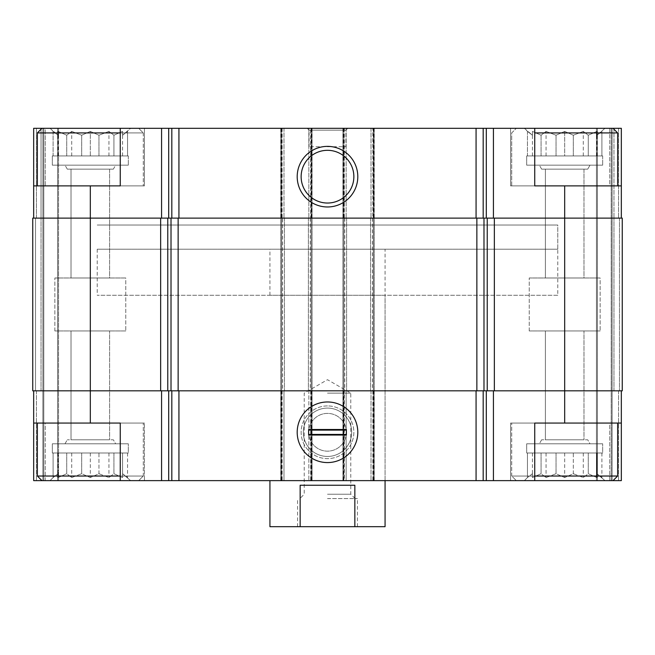 <?xml version="1.0" encoding="UTF-8"?>
<svg xmlns="http://www.w3.org/2000/svg" width="655" height="655" viewBox="0 0 655 655"><rect width="100%" height="100%" fill="white"/><g stroke="black" fill="none" stroke-linecap="round" stroke-linejoin="round"><path stroke-width="0.49" stroke-dasharray="3.27 2.46" d="M90.316 155.947L108.935 155.947L71.706 155.947L90.316 155.947L90.316 131.385L98.954 135.233L108.935 131.385L113.921 135.233L122.559 131.385L122.559 135.233L130.615 128.315L50.017 128.315L130.615 128.315L50.017 128.315L130.615 128.315L122.559 135.233L122.559 131.385L113.921 135.233L108.935 131.385L98.954 135.233L90.316 131.385L81.678 135.233L90.316 131.385L98.954 135.233L108.935 131.385L113.921 135.233L122.559 131.385L122.559 135.233L127.545 131.385L122.559 135.233L122.559 131.385L113.921 135.233L108.935 131.385L98.954 135.233L90.316 131.385L81.678 135.233L71.706 131.385L81.678 135.233L90.316 131.385L90.316 155.947M66.72 155.947L81.678 155.947L53.096 155.947L66.72 155.947L66.72 135.233L71.706 131.385L66.72 135.233L58.082 131.385L66.72 135.233L71.706 131.385L81.678 135.233L71.706 131.385L66.72 135.233L58.082 131.385L58.082 135.233L58.082 131.385L66.72 135.233L66.72 155.947M113.921 155.947L98.954 155.947L127.545 155.947L113.921 155.947L113.921 135.233L113.921 155.947M128.315 155.947L52.326 155.947L128.315 155.947L52.326 155.947L128.315 155.947L128.315 165.158L52.326 165.158L128.315 165.158L52.326 165.158L128.315 165.158L128.315 155.947M53.096 131.385L58.082 135.233L53.096 131.385L58.082 135.233L58.082 131.385L58.082 135.233L50.017 128.315L53.096 131.385L53.096 155.947L58.082 155.947L53.096 155.947L53.096 131.385M564.684 155.947L546.065 155.947L564.684 155.947L564.684 131.385L573.322 135.233L583.294 131.385L588.28 135.233L596.918 131.385L596.918 135.233L604.983 128.315L524.385 128.315L604.983 128.315L524.385 128.315L604.983 128.315L596.918 135.233L596.918 131.385L588.28 135.233L583.294 131.385L573.322 135.233L564.684 131.385L556.046 135.233L564.684 131.385L573.322 135.233L583.294 131.385L588.28 135.233L596.918 131.385L596.918 135.233L601.904 131.385L596.918 135.233L596.918 131.385L588.28 135.233L583.294 131.385L573.322 135.233L564.684 131.385L556.046 135.233L546.065 131.385L556.046 135.233L564.684 131.385L564.684 155.947M541.079 155.947L556.046 155.947L527.455 155.947L541.079 155.947L541.079 135.233L546.065 131.385L541.079 135.233L532.441 131.385L541.079 135.233L546.065 131.385L556.046 135.233L546.065 131.385L541.079 135.233L532.441 131.385L532.441 135.233L532.441 131.385L541.079 135.233L541.079 155.947M588.28 155.947L573.322 155.947L601.904 155.947L588.28 155.947L588.28 135.233L588.28 155.947M602.674 155.947L526.685 155.947L602.674 155.947L526.685 155.947L602.674 155.947L602.674 165.158L526.685 165.158L602.674 165.158L526.685 165.158L602.674 165.158L602.674 155.947M527.455 131.385L532.441 135.233L527.455 131.385L532.441 135.233L532.441 131.385L532.441 135.233L524.385 128.315L527.455 131.385L527.455 155.947L532.441 155.947L527.455 155.947L527.455 131.385M601.904 155.947L596.918 155.947L601.904 155.947L601.904 131.385L601.904 155.947M127.545 155.947L122.559 155.947L127.545 155.947L127.545 131.385L127.545 155.947M120.25 185.881L120.25 128.315L41.961 128.315L138.68 128.315L143.281 132.916L37.351 132.916L143.281 132.916L37.351 132.916L37.351 185.881L143.281 185.881L37.351 185.881M33.667 218.123L33.667 128.315L33.667 218.123L33.667 128.315L33.667 218.123L90.316 218.123L33.667 218.123L33.667 128.315L144.436 128.315L45.236 128.315L45.236 185.881L144.436 185.881L120.258 185.881L120.258 128.315L120.258 185.881L144.436 185.881L33.667 185.881L45.236 185.881L45.236 128.315L41.961 128.315L37.351 132.916M120.258 128.315L373.325 128.315L372.867 128.315L372.867 218.123L372.4 218.123L372.4 390.822L372.867 390.822L371.025 390.822L621.333 390.822L33.667 390.822L33.667 423.065L45.236 423.065L45.236 480.631L144.436 480.631L45.236 480.631L45.236 423.065L33.667 423.065L33.667 480.631L138.68 480.631L120.25 480.631L120.25 423.065M120.258 423.065L144.436 423.065L120.258 423.065L120.258 480.631L120.258 423.065L33.667 423.065M617.649 423.065L511.719 423.065L617.649 423.065L511.719 423.065L617.649 423.065L617.649 476.029L511.719 476.029L617.649 476.029L613.039 480.631L516.32 480.631L621.333 480.631L621.333 390.822L621.333 423.065L609.764 423.065L621.333 423.065L621.333 480.631L596.459 480.631L621.325 480.631M609.764 480.631L609.764 423.065L510.564 423.065L609.764 423.065L609.764 480.631L510.564 480.631L609.764 480.631M120.258 480.631L534.742 480.631L534.742 423.065L534.742 480.631L534.742 423.065L510.564 423.065L621.333 423.065M372.867 128.315L534.742 128.315L534.742 185.881L534.742 128.315L534.742 185.881L510.564 185.881L621.333 185.881L510.564 185.881L609.764 185.881L609.764 128.315L621.333 128.315L621.333 185.881L609.764 185.881L609.764 128.315L613.039 128.315L516.32 128.315L613.039 128.315L617.649 132.916L534.742 132.916M33.667 390.822L33.667 480.631L33.667 390.822L33.667 480.631L33.667 390.822L283.975 390.822L283.975 480.631L283.975 390.822L282.133 390.822L282.133 480.631M621.325 390.822L612.114 390.822L621.333 390.822L621.333 480.631M385.066 249.211L269.934 249.211L385.066 249.211L385.066 480.631L269.934 480.631L385.066 480.631L385.066 295.258L269.934 295.258L385.066 295.258M33.675 480.631L43.803 480.631L33.675 480.631M42.886 128.315L33.675 128.315L41.036 128.315L41.036 218.123L33.675 218.123L42.886 218.123L35.517 218.123L42.886 218.123L42.886 480.631L42.886 128.315L42.886 480.631L42.886 128.315L42.886 218.123L42.886 128.315L58.541 128.315L42.886 128.315L42.886 480.631L42.886 128.315L33.675 128.315L42.886 128.315L42.886 218.123L41.036 218.123L42.886 218.123L42.886 390.822L33.675 390.822L42.886 390.822L42.886 480.631L58.541 480.631L42.878 480.631M42.886 480.631L41.036 480.631L42.886 480.631L42.886 390.822L41.036 390.822L42.878 390.822M58.541 480.631L57.624 480.631L58.541 480.631L58.541 128.315L58.541 480.631L58.541 128.315L57.624 128.315L58.541 128.315L58.541 480.631M280.758 480.631L281.675 480.631L280.758 480.631L280.758 128.315L281.675 128.315L280.758 128.315L280.758 480.631M312.075 480.631L311.15 480.631L312.075 480.631L312.075 128.315L311.15 128.315L312.075 128.315L312.075 480.631M342.925 480.631L343.85 480.631L342.925 480.631L342.925 128.315L343.85 128.315L342.925 128.315L342.925 480.631M374.242 480.631L373.325 480.631L374.242 480.631L374.242 128.315L373.325 128.315L374.242 128.315L374.242 480.631M534.742 480.631L510.564 480.631L534.742 480.631L516.32 480.631L511.719 476.029L534.742 476.029M611.197 480.631L596.459 480.631L611.197 480.631L611.197 128.315L612.114 128.315L612.114 218.123L613.964 218.123L612.114 218.123L613.964 218.123L612.114 218.123L612.114 480.631L612.114 128.315L612.114 480.631L612.114 128.315L596.459 128.315L596.459 480.631L596.459 128.315L612.114 128.315L612.114 480.631L612.114 128.315L612.114 390.822L619.483 390.822L612.114 390.822L612.114 218.123L618.566 218.123L612.114 218.123L613.964 218.123L612.114 218.123L612.114 128.315L596.459 128.315L596.459 480.631L596.459 128.315L611.197 128.315L611.197 480.631M42.878 128.315L41.036 128.315L41.036 218.123L42.878 218.123M42.886 218.123L42.886 390.822L33.675 390.822L41.036 390.822L35.517 390.822L35.517 218.123L283.975 218.123L282.133 218.123L282.6 218.123L282.6 390.822L282.133 390.822M36.434 218.123L33.675 218.123L36.434 218.123L36.434 128.315L36.434 218.123M372.867 218.123L282.6 218.123M310.691 218.123L346.61 218.123L308.849 218.123L310.691 218.123L310.691 128.315M372.4 218.123L621.325 218.123M621.333 185.881L621.333 128.315L621.333 218.123L564.684 218.123L622.25 218.123L619.483 218.123L622.25 218.123L619.483 218.123L622.25 218.123L622.25 390.822L564.684 390.822L564.684 423.065M344.309 390.822L346.151 390.822L346.151 480.631L346.151 390.822L308.849 390.822L308.849 480.631L308.849 390.822L310.691 390.822L308.39 390.822L346.61 390.822L344.309 390.822L344.309 480.631M371.025 390.822L371.025 480.631L371.025 390.822M35.509 390.822L282.6 390.822M35.517 218.123L35.517 390.822L35.517 218.123L35.517 390.822L42.886 390.822L32.75 390.822L32.75 218.123L35.509 218.123M372.4 390.822L564.684 390.822L564.684 185.881M35.517 390.822L42.886 390.822M32.75 218.123L32.75 390.822L32.75 218.123M284.442 218.123L284.442 390.822L284.442 218.123M308.39 218.123L308.39 390.822L308.39 218.123M346.61 218.123L346.61 390.822L346.61 218.123M370.558 218.123L370.558 390.822L370.558 218.123M622.25 218.123L622.25 390.822L622.25 218.123M621.333 128.315L621.333 218.123L621.333 128.315L612.114 128.315L621.325 128.315M33.667 185.881L90.316 185.881L90.316 423.065M120.258 185.881L90.316 185.881M283.975 128.315L283.975 218.123L283.975 128.315M308.849 128.315L308.849 218.123L308.849 128.315M346.151 128.315L346.151 218.123L346.151 128.315M371.025 128.315L371.025 218.123L371.025 128.315M618.566 128.315L612.114 128.315L618.566 128.315L618.566 218.123L618.566 128.315M347.764 128.315L307.236 128.315L347.764 128.315L345.922 130.157L309.078 130.157L345.922 130.157L345.922 146.736L309.078 146.736L345.922 146.736M609.764 128.315L510.564 128.315L609.764 128.315M327.5 405.92A26.356 26.356 0 0 0 304.673 445.449A26.356 26.356 0 0 0 350.327 445.449A26.356 26.356 0 0 0 327.5 405.92A26.356 26.356 0 0 0 304.673 445.449A26.356 26.356 0 0 0 350.327 445.449A26.356 26.356 0 0 0 327.5 405.92M327.5 150.314A26.356 26.356 0 0 0 304.673 189.852A26.356 26.356 0 0 0 350.327 189.852A26.356 26.356 0 0 0 327.5 150.314M120.258 476.029L143.281 476.029L138.68 480.631L41.961 480.631L138.68 480.631L143.281 476.029L143.281 423.065L37.351 423.065L143.281 423.065L37.351 423.065L143.281 423.065L143.281 476.029L37.351 476.029L143.281 476.029L37.351 476.029L37.351 423.065M144.436 423.065L45.236 423.065L144.436 423.065L144.436 480.631L144.436 423.065M617.649 185.881L511.719 185.881L617.649 185.881L511.719 185.881L617.649 185.881L617.649 132.916M557.773 295.258L97.227 295.258L557.773 295.258L557.773 225.025L97.227 225.025L557.773 225.025L97.227 225.025L557.773 225.025L557.773 249.211L97.227 249.211L557.773 249.211M604.983 480.631L524.385 480.631L604.983 480.631L524.385 480.631L604.983 480.631L596.918 473.712L604.983 480.631M573.322 473.712L583.294 477.56L588.28 473.712L596.918 477.56L596.918 473.712L596.918 477.56L588.28 473.712L583.294 477.56L573.322 473.712L564.684 477.56L556.046 473.712L546.065 477.56L541.079 473.712L532.441 477.56L532.441 473.712L527.455 477.56L532.441 473.712L532.441 477.56L541.079 473.712L546.065 477.56L556.046 473.712L564.684 477.56L573.322 473.712L583.294 477.56L588.28 473.712L596.918 477.56L596.918 473.712L601.904 477.56L596.918 473.712L596.918 477.56L588.28 473.712L583.294 477.56L573.322 473.712L564.684 477.56L556.046 473.712L546.065 477.56L541.079 473.712L532.441 477.56L532.441 473.712L527.455 477.56L532.441 473.712L532.441 477.56L541.079 473.712L546.065 477.56L556.046 473.712L564.684 477.56L573.322 473.712L573.322 452.998L527.455 452.998L588.28 452.998L573.322 452.998L573.322 473.712M602.674 452.998L526.685 452.998L602.674 452.998L602.674 443.787L526.685 443.787L602.674 443.787L526.685 443.787L602.674 443.787L602.674 452.998L526.685 452.998L602.674 452.998M596.918 452.998L583.294 452.998L596.918 452.998L596.918 477.56L596.918 452.998M590.008 443.787L539.352 443.787L590.008 443.787L539.352 443.787L590.008 443.787L587.707 439.8L541.652 439.8L587.707 439.8L541.652 439.8L587.707 439.8L590.008 443.787M583.973 439.8L545.394 439.8L583.973 439.8L583.973 330.955L545.394 330.955L583.973 330.955L545.394 330.955L583.973 330.955L583.973 439.8L545.394 439.8L583.973 439.8M613.039 480.631L516.32 480.631L511.719 476.029L511.719 423.065L511.719 476.029L617.649 476.029M613.039 128.315L534.742 128.315M583.973 169.146L545.394 169.146L583.973 169.146L545.394 169.146L583.973 169.146L583.973 277.99L545.394 277.99L583.973 277.99L583.973 169.146M587.707 169.146L541.652 169.146L587.707 169.146L590.008 165.158L539.352 165.158L590.008 165.158L539.352 165.158L590.008 165.158L587.707 169.146L541.652 169.146L587.707 169.146M583.973 277.99L545.394 277.99L583.973 277.99M130.615 480.631L50.017 480.631L130.615 480.631L50.017 480.631L130.615 480.631L122.559 473.712L130.615 480.631M41.961 128.315L138.68 128.315L143.281 132.916L143.281 185.881L143.281 132.916L120.258 132.916M98.954 473.712L108.935 477.56L113.921 473.712L122.559 477.56L122.559 473.712L122.559 477.56L113.921 473.712L108.935 477.56L98.954 473.712L90.316 477.56L81.678 473.712L71.706 477.56L66.72 473.712L58.082 477.56L58.082 473.712L53.096 477.56L58.082 473.712L58.082 477.56L66.72 473.712L71.706 477.56L81.678 473.712L90.316 477.56L98.954 473.712L108.935 477.56L113.921 473.712L122.559 477.56L122.559 473.712L127.545 477.56L122.559 473.712L122.559 477.56L113.921 473.712L108.935 477.56L98.954 473.712L90.316 477.56L81.678 473.712L71.706 477.56L66.72 473.712L58.082 477.56L58.082 473.712L53.096 477.56L58.082 473.712L58.082 477.56L66.72 473.712L71.706 477.56L81.678 473.712L90.316 477.56L98.954 473.712L98.954 452.998L53.096 452.998L113.921 452.998L98.954 452.998L98.954 473.712M128.315 452.998L52.326 452.998L128.315 452.998L128.315 443.787L52.326 443.787L128.315 443.787L52.326 443.787L128.315 443.787L128.315 452.998L52.326 452.998L128.315 452.998M122.559 452.998L108.935 452.998L122.559 452.998L122.559 477.56L122.559 452.998M115.648 443.787L64.984 443.787L115.648 443.787L64.992 443.787L115.648 443.787L113.348 439.8L67.293 439.8L113.348 439.8L67.293 439.8L113.348 439.8L115.648 443.787M109.606 439.8L71.027 439.8L109.606 439.8L109.606 330.955L71.027 330.955L109.606 330.955L71.027 330.955L109.606 330.955L109.606 439.8L71.027 439.8L109.606 439.8M109.606 169.146L71.027 169.146L109.606 169.146L71.027 169.146L109.606 169.146L109.606 277.99L71.027 277.99L109.606 277.99L109.606 169.146M113.348 169.146L67.293 169.146L113.348 169.146L115.648 165.158L64.984 165.158L115.648 165.158L113.348 169.146L67.293 169.146L113.348 169.146M109.606 277.99L71.027 277.99L109.606 277.99M125.785 330.955L54.856 330.955L125.785 330.955L125.785 277.99L54.856 277.99L125.785 277.99L54.856 277.99L125.785 277.99L125.785 330.955L54.856 330.955L125.785 330.955M600.144 330.955L529.224 330.955L600.144 330.955L600.144 277.99L529.224 277.99L600.144 277.99L529.224 277.99L600.144 277.99L600.144 330.955L529.224 330.955L600.144 330.955M127.545 452.998L127.545 477.56L127.545 452.998M113.921 452.998L113.921 473.712L113.921 452.998M108.935 452.998L108.935 477.56L108.935 452.998M90.316 452.998L90.316 477.56L90.316 452.998M81.678 452.998L81.678 473.712L81.678 452.998M71.706 452.998L71.706 477.56L71.706 452.998M66.72 452.998L66.72 473.712L66.72 452.998M58.082 452.998L58.082 477.56L58.082 452.998M53.096 452.998L53.096 477.56L50.017 480.631L53.096 477.56L53.096 452.998M601.904 452.998L601.904 477.56L601.904 452.998M588.28 452.998L588.28 473.712L588.28 452.998M583.294 452.998L583.294 477.56L583.294 452.998M564.684 452.998L564.684 477.56L564.684 452.998M556.046 452.998L556.046 473.712L556.046 452.998M546.065 452.998L546.065 477.56L546.065 452.998M541.079 452.998L541.079 473.712L541.079 452.998M532.441 452.998L532.441 477.56L532.441 452.998M527.455 452.998L527.455 477.56L524.385 480.631L527.455 477.56L527.455 452.998M122.559 155.947L122.559 131.385L122.559 155.947M108.935 155.947L108.935 131.385L108.935 155.947M98.954 155.947L98.954 135.233L98.954 155.947M81.678 155.947L81.678 135.233L81.678 155.947M71.706 155.947L71.706 131.385L71.706 155.947M58.082 155.947L58.082 131.385L58.082 155.947M596.918 155.947L596.918 131.385L596.918 155.947M583.294 155.947L583.294 131.385L583.294 155.947M573.322 155.947L573.322 135.233L573.322 155.947M556.046 155.947L556.046 135.233L556.046 155.947M546.065 155.947L546.065 131.385L546.065 155.947M532.441 155.947L532.441 131.385L532.441 155.947M385.066 526.685L269.934 526.685M327.5 526.685L357.433 526.685L327.5 526.685M269.934 295.258L269.934 249.211M354.846 526.685L354.846 485.24L300.154 485.24L354.846 485.24L300.154 485.24L300.154 526.685M97.227 249.211L97.227 295.258M327.5 498.594L357.433 498.594L327.5 498.594M327.5 494.23L350.769 494.23L327.5 494.23M327.5 393.131L350.769 393.131L327.5 393.131M346.38 432.275A18.88 18.88 0 0 0 318.06 415.925A18.88 18.88 0 0 0 318.06 448.626A18.88 18.88 0 0 0 346.38 432.275A18.88 18.88 0 0 0 318.06 415.925A18.88 18.88 0 0 0 318.06 448.626A18.88 18.88 0 0 0 346.38 432.275M351.678 432.275A24.178 24.178 0 0 0 315.407 411.332A24.178 24.178 0 0 0 315.407 453.211A24.178 24.178 0 0 0 351.678 432.275A24.178 24.178 0 0 0 315.407 411.332A24.178 24.178 0 0 0 315.407 453.211A24.178 24.178 0 0 0 351.678 432.275M357.794 432.275A30.294 30.294 0 0 0 312.353 406.034A30.294 30.294 0 0 0 312.353 458.516A30.294 30.294 0 0 0 357.794 432.275M346.38 429.508L346.38 435.035M308.62 429.508L308.62 435.035M281.216 390.822L281.216 480.631M373.784 390.822L373.784 480.631M618.566 390.822L618.566 480.631L618.566 390.822M36.434 390.822L36.434 480.631L36.434 390.822M41.036 390.822L41.036 218.123L41.036 390.822M43.803 128.315L43.803 480.631L43.803 128.315M57.624 128.315L57.624 480.631L57.624 128.315M282.133 128.315L282.133 218.123M281.675 128.315L281.675 480.631L281.675 128.315M311.15 128.315L311.15 480.631L311.15 128.315M310.233 218.123L310.233 390.822M310.691 390.822L310.691 480.631M311.608 390.822L311.608 480.631M343.392 390.822L343.392 480.631M344.767 218.123L344.767 390.822M344.309 128.315L344.309 218.123M343.85 128.315L343.85 480.631L343.85 128.315M373.325 128.315L373.325 480.631L373.325 128.315M372.867 390.822L372.867 480.631M613.964 390.822L613.964 218.123L613.964 390.822M597.376 128.315L597.376 480.631L597.376 128.315M281.675 218.123L281.675 390.822M311.15 218.123L311.15 390.822M343.85 218.123L343.85 390.822M373.325 218.123L373.325 390.822M619.483 218.123L619.483 390.822L619.483 218.123M41.036 128.315L41.036 218.123L41.036 128.315M281.216 128.315L281.216 218.123M311.608 128.315L311.608 218.123M343.392 128.315L343.392 218.123M373.784 128.315L373.784 218.123M613.964 128.315L613.964 218.123L613.964 128.315M510.564 480.631L510.564 423.065L510.564 480.631M510.564 185.881L510.564 128.315L510.564 185.881M526.685 452.998L526.685 443.787L526.685 452.998M541.652 439.8L539.352 443.787L541.652 439.8M545.394 439.8L545.394 330.955L545.394 439.8M511.719 185.881L511.719 132.916L516.32 128.315L511.719 132.916L511.719 185.881M545.394 277.99L545.394 169.146L545.394 277.99M541.652 169.146L539.352 165.158L541.652 169.146M526.685 165.158L526.685 155.947L526.685 165.158M144.436 185.881L144.436 128.315L144.436 185.881M41.961 480.631L37.351 476.029M52.326 452.998L52.326 443.787L52.326 452.998M64.992 443.787L67.293 439.8L64.984 443.787M71.027 439.8L71.027 330.955L71.027 439.8M71.027 277.99L71.027 169.146L71.027 277.99M67.293 169.146L64.992 165.158L67.293 169.146M52.326 165.158L52.326 155.947L52.326 165.158M54.856 330.955L54.856 277.99L54.856 330.955M529.224 330.955L529.224 277.99L529.224 330.955M309.078 146.736L309.078 130.157L307.236 128.315M357.433 526.685L357.433 498.594M297.566 526.685L297.566 498.594M355.133 498.594L350.769 494.23L350.769 393.131L327.5 379.695L304.231 393.131L304.231 494.23L299.867 498.594"/><path stroke-width="0.98" d="M120.258 128.315L33.667 128.315L33.667 185.881L120.25 185.881L120.25 128.315L168.695 128.315L168.695 218.123M564.684 185.881L534.742 185.881L534.742 128.315L621.333 128.315L621.333 185.881L564.684 185.881L564.684 390.822L622.25 390.822L622.25 218.123L160.655 218.123L160.655 390.822L90.316 390.822L90.316 423.065L120.25 423.065L120.25 480.631L534.742 480.631L534.742 423.065L621.333 423.065L621.333 480.631L613.039 480.631L617.649 476.029L617.649 423.065M120.258 480.631L33.667 480.631L33.667 390.822M621.333 390.822L621.333 423.065M90.316 423.065L33.667 423.065M327.5 401.973A30.294 30.294 0 0 0 301.259 447.422A30.294 30.294 0 0 0 353.741 447.422A30.294 30.294 0 0 0 327.5 401.973M564.684 423.065L564.684 390.822L160.655 390.822M160.655 218.123L32.75 218.123L32.75 390.822L90.316 390.822L90.316 185.881M621.333 185.881L621.333 218.123M534.742 128.315L493.428 128.315L493.428 218.123M168.695 128.315L493.428 128.315M327.5 146.376A30.294 30.294 0 0 0 301.259 191.817A30.294 30.294 0 0 0 353.741 191.817A30.294 30.294 0 0 0 327.5 146.376M33.667 185.881L33.667 218.123M327.5 150.314A26.356 26.356 0 0 0 304.673 189.852A26.356 26.356 0 0 0 350.327 189.852A26.356 26.356 0 0 0 327.5 150.314M534.742 480.631L613.039 480.631M534.742 476.029L617.649 476.029M534.742 132.916L617.649 132.916L617.649 185.881M613.039 128.315L617.649 132.916M41.961 480.631L37.351 476.029L120.258 476.029M37.351 185.881L37.351 132.916L120.258 132.916M269.934 480.631L269.934 526.685L385.066 526.685L385.066 480.631M300.154 526.685L300.154 485.24L354.846 485.24L354.846 526.685M308.62 435.035L308.62 429.508L346.38 429.508L346.38 435.035L308.62 435.035M357.794 432.275A30.294 30.294 0 0 0 312.353 406.034A30.294 30.294 0 0 0 312.353 458.516A30.294 30.294 0 0 0 357.794 432.275M308.62 430.114L346.38 430.114M308.62 434.437L346.38 434.437M493.428 390.822L493.428 480.631M161.572 390.822L161.572 480.631M486.305 390.822L486.305 480.631M483.185 390.822L483.185 480.631M476.07 390.822L476.07 480.631M178.93 390.822L178.93 480.631M171.815 390.822L171.815 480.631M168.695 390.822L168.695 480.631M494.345 218.123L494.345 390.822M487.23 218.123L487.23 390.822M483.988 218.123L483.988 390.822M476.865 218.123L476.865 390.822M178.135 218.123L178.135 390.822M171.012 218.123L171.012 390.822M167.77 218.123L167.77 390.822M486.305 128.315L486.305 218.123M483.185 128.315L483.185 218.123M476.07 128.315L476.07 218.123M178.93 128.315L178.93 218.123M171.815 128.315L171.815 218.123M161.572 128.315L161.572 218.123M37.351 476.029L37.351 423.065M41.961 128.315L37.351 132.916"/></g></svg>
